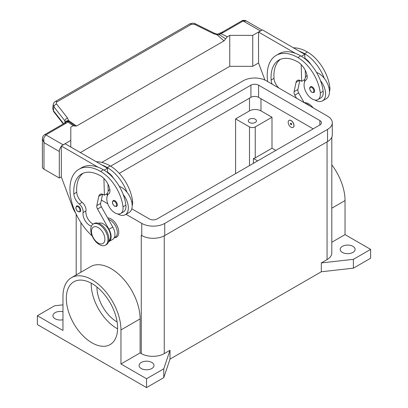 <?xml version="1.0" encoding="UTF-8"?>
<svg xmlns="http://www.w3.org/2000/svg" width="408" height="408" viewBox="0 0 408 408"><rect width="100%" height="100%" fill="white"/><g stroke="black" fill="none" stroke-linecap="round" stroke-linejoin="round"><path stroke-width="0.61" d="M110.629 166.173L250.925 85.175A5.416 3.126 180 0 1 258.585 85.175L319.872 120.559A5.416 3.126 180 0 1 321.458 122.772A5.416 3.126 180 0 1 319.872 124.981L157.075 218.974A5.416 3.126 180 0 1 149.415 218.974L131.779 208.789M313.171 128.852L258.585 97.339A5.416 3.126 0 0 0 250.925 97.339L119.258 173.354M107.324 194.672L106.325 194.091M141.341 235.319A16.254 9.384 180 0 1 141.275 235.283L141.755 235.559A16.254 9.384 0 0 0 164.74 235.559L327.532 141.571A16.254 9.384 0 0 0 332.291 134.936L332.291 122.772A16.254 9.384 180 0 1 327.532 129.407L164.74 223.395A16.254 9.384 180 0 1 141.755 223.395L126.006 214.302M101.816 162.415L243.26 80.753A16.254 9.384 180 0 1 266.245 80.753L327.532 116.137A16.254 9.384 180 0 1 332.291 122.772M107.758 203.765L101.342 200.063M342.373 252.424A7.446 4.299 180 0 1 340.195 249.38A7.446 4.299 180 0 1 344.791 245.407A7.446 4.299 180 0 1 352.91 246.34A7.446 4.299 180 0 1 355.093 249.38A7.446 4.299 180 0 1 350.492 253.353A7.446 4.299 180 0 1 342.373 252.424M62.965 319.755A7.446 4.299 180 0 1 55.09 318.765A7.446 4.299 180 0 1 52.907 315.726A7.446 4.299 180 0 1 62.965 311.697M141.275 368.526A7.446 4.299 180 0 1 139.092 365.486A7.446 4.299 180 0 1 143.692 361.514A7.446 4.299 180 0 1 151.812 362.442A7.446 4.299 180 0 1 153.989 365.486A7.446 4.299 180 0 1 149.394 369.459A7.446 4.299 180 0 1 141.275 368.526M249.487 122.497A4.065 2.346 180 0 1 248.299 120.834A4.065 2.346 180 0 1 250.803 118.672A4.065 2.346 180 0 1 255.235 119.177A4.065 2.346 180 0 1 256.423 120.834A4.065 2.346 180 0 1 253.914 123.002A4.065 2.346 180 0 1 249.487 122.497M91.958 342.817A36.266 20.941 60 0 1 68.269 310.855A36.266 20.941 60 0 1 73.828 281.795A36.266 20.941 60 0 1 91.958 283.591A36.266 20.941 60 0 1 115.653 315.552A36.266 20.941 60 0 1 110.094 344.612A36.266 20.941 60 0 1 91.958 342.817M91.224 283.178A36.266 20.941 -120 0 0 116.856 328.44A36.266 20.941 -120 0 0 117.596 328.853M96.961 287.048A28.142 16.249 -120 0 0 116.856 321.81A28.142 16.249 -120 0 0 117.111 321.953M107.646 217.928A10.832 6.258 60 0 1 118.774 232.239A10.832 6.258 60 0 1 114.306 237.701M107.952 239.593A12.189 7.038 -120 0 0 102.632 227.327A12.189 7.038 -120 0 0 93.238 224.063A12.189 7.038 -120 0 0 90.714 229.643A12.189 7.038 -120 0 0 96.033 241.908A12.189 7.038 -120 0 0 105.427 245.172A12.189 7.038 -120 0 0 107.952 239.593M104.887 239.149A9.481 5.472 -120 0 0 98.185 227.542A9.481 5.472 -120 0 0 91.479 231.412A9.481 5.472 -120 0 0 98.185 243.02A9.481 5.472 -120 0 0 104.887 239.149M105.427 245.172L106.386 244.621A12.189 7.038 -120 0 0 108.911 239.042A12.189 7.038 -120 0 0 103.586 226.777A12.189 7.038 -120 0 0 94.197 223.507L93.238 224.063M91.407 226.134A9.481 5.472 60 0 1 83.079 212.558A6.773 3.912 -120 0 0 79.264 204.005A9.481 5.472 60 0 1 73.853 193.912A37.918 21.894 60 0 1 81.615 173.966A37.918 21.894 60 0 1 100.577 175.848A13.54 7.818 60 0 1 109.793 189.225A6.773 3.912 60 0 1 108.798 193.78A11.511 6.645 -120 0 0 106.886 200.175A11.511 6.645 -120 0 0 112.368 210.926A11.511 6.645 -120 0 0 120.697 213.46A11.511 6.645 -120 0 0 122.997 206.805A32.033 18.493 -120 0 0 100.577 171.421A43.335 25.021 -120 0 0 78.907 169.279A43.335 25.021 -120 0 0 92.142 235.957M108.742 240.904A10.159 5.865 -120 0 0 109.084 240.638A10.159 5.865 -120 0 0 108.339 228.99A10.159 5.865 -120 0 0 98.593 223.329M114.245 237.737L115.234 237.165A10.159 5.865 -120 0 0 115.785 236.768A10.159 5.865 -120 0 0 116.193 227.368A10.159 5.865 -120 0 0 108.431 219.326M120.697 213.46L123.568 211.803A11.511 6.645 -120 0 0 125.873 205.148A32.033 18.493 -120 0 0 123.18 194.463A14.897 8.599 60 0 1 128.347 207.912A14.897 8.599 60 0 1 125.261 214.736L129.091 212.522A14.897 8.599 -120 0 0 132.177 205.703A14.897 8.599 -120 0 0 127.01 192.25A32.033 18.493 -120 0 0 107.278 167.555A43.335 25.021 -120 0 0 101.883 164.99L65.147 143.779L61.317 145.993L98.053 167.204A43.335 25.021 -120 0 0 81.784 167.617L78.907 169.279M119.314 186.415A14.897 8.599 60 0 1 127.01 192.25M107.284 195.891A14.897 8.599 60 0 1 107.278 195.748A14.897 8.599 60 0 1 109.813 189.302M117.336 204.872A3.386 1.953 60 0 1 116.637 206.423L114.668 206.28C112.322 204.26 111.848 202.353 113.251 200.558A3.386 1.953 60 0 1 114.944 200.726A3.386 1.953 60 0 1 117.336 204.872M80.753 210.293A3.386 1.953 60 0 1 80.055 211.839L78.091 211.701C75.74 209.676 75.266 207.769 76.668 205.979A3.386 1.953 60 0 1 78.362 206.147A3.386 1.953 60 0 1 80.753 210.293M288.175 122.273A4.065 2.346 -120 0 0 289.95 126.363A4.065 2.346 -120 0 0 293.077 127.449A4.065 2.346 -120 0 0 293.918 125.593A4.065 2.346 -120 0 0 292.148 121.502A4.065 2.346 -120 0 0 289.017 120.416A4.065 2.346 -120 0 0 288.175 122.273M289.063 120.386A4.065 2.346 60 0 1 289.114 120.36A4.065 2.346 60 0 1 292.24 121.446A4.065 2.346 60 0 1 294.015 125.537A4.065 2.346 60 0 1 293.173 127.398A4.065 2.346 60 0 1 293.128 127.424M291.623 124.267A0.811 0.469 -120 0 0 291.047 123.267A0.811 0.469 -120 0 0 290.47 123.599A0.811 0.469 -120 0 0 291.047 124.598A0.811 0.469 -120 0 0 291.623 124.267M291.557 124.119A0.586 0.337 -120 0 0 290.731 123.639A0.586 0.337 -120 0 0 291.557 124.119M329.445 91.672A11.511 6.645 -120 0 0 329.843 87.383A32.033 18.493 -120 0 0 307.423 52.005A43.335 25.021 -120 0 0 293.49 47.828M272.161 84.17A9.481 5.472 60 0 1 271.121 80.019A37.918 21.894 60 0 1 278.888 60.078A37.918 21.894 60 0 1 297.845 61.955A13.54 7.818 60 0 1 307.061 75.332A6.773 3.912 60 0 1 306.066 79.886A11.511 6.645 -120 0 0 304.154 86.282A11.511 6.645 -120 0 0 309.641 97.033A11.511 6.645 -120 0 0 317.965 99.567L320.841 97.91A11.511 6.645 -120 0 0 323.141 91.254A32.033 18.493 -120 0 0 320.448 80.57A32.033 18.493 -120 0 0 300.721 55.87A43.335 25.021 -120 0 0 295.326 53.31L258.585 32.099L258.585 36.414M317.965 99.567A11.511 6.645 -120 0 0 320.27 92.912A32.033 18.493 -120 0 0 297.845 57.533A43.335 25.021 -120 0 0 276.18 55.386A43.335 25.021 -120 0 0 267.658 81.569M307.081 75.409A14.897 8.599 -120 0 0 304.552 81.86A14.897 8.599 -120 0 0 304.552 81.998M314.961 100.031A14.897 8.599 -120 0 0 322.534 100.842A14.897 8.599 -120 0 0 325.62 94.024A14.897 8.599 -120 0 0 320.448 80.57M316.588 72.522A14.897 8.599 60 0 1 324.278 78.356A14.897 8.599 60 0 1 329.45 91.81A14.897 8.599 60 0 1 326.364 98.629L322.534 100.842M310.519 86.664A3.386 1.953 60 0 1 312.212 86.833A3.386 1.953 60 0 1 314.604 90.979A3.386 1.953 60 0 1 313.905 92.529L311.942 92.392C309.534 89.811 309.06 87.904 310.519 86.664M42.396 138.7L43.982 142.616L43.748 138.062L45.9 134.88L65.943 123.308A8.124 4.692 0 0 0 67.667 121.829A2.708 1.714 -54.7 0 1 68.983 121.701L67.565 118.08L56.569 104.025C55.988 103.168 56.136 102.444 57.018 101.857L191.342 24.307A2.708 1.566 -120 0 0 189.914 23.848A2.708 1.566 -120 0 0 189.664 23.945A2.708 1.566 -120 0 0 189.659 23.945L55.33 101.495A2.708 1.566 60 0 1 55.34 101.495A2.708 1.566 60 0 1 55.59 101.398A2.708 1.566 60 0 1 57.018 101.857M61.317 176.843L59.303 178.005L59.303 151.465A5.416 3.126 -60 0 1 60.425 147.691A5.416 3.126 -60 0 1 61.317 146.411M65.943 123.308A2.708 1.566 60 0 0 64.586 123.17L44.543 134.742C43.131 135.772 42.412 137.144 42.396 138.858L42.396 166.943A5.416 3.126 0 0 0 43.982 169.157L43.982 142.616L59.303 151.465M63.628 123.726L53.407 110.66L52.719 108.452L53.203 104.581L53.892 106.794A2.708 1.627 -38 0 1 54.779 105.142A2.708 1.627 -38 0 1 56.569 104.025M53.239 104.387L53.203 104.581C53.667 102.908 54.376 101.878 55.34 101.495A2.708 1.566 60 0 0 55.284 101.526M191.342 24.307L194.601 24.332L213.649 33.737L217.082 34.813L219.499 34.802A2.708 1.397 -64.8 0 1 220.57 33.558A8.124 4.692 0 0 0 223.125 32.558L243.168 20.986L246.437 21.043L262.084 30.08M223.125 32.558A2.708 1.566 -120 0 0 221.768 32.426L241.811 20.854A2.708 1.566 -120 0 1 243.168 20.986L260.406 30.937A5.416 3.126 -60 0 1 261.253 30.559M62.281 145.432A5.416 3.126 -60 0 1 63.133 144.83L70.793 140.408L70.793 127.138L73.226 125.735L67.667 121.829A2.708 2.035 -143.5 0 0 65.489 122.431A2.708 2.708 0 0 1 68.003 121.355A2.708 2.565 97.1 0 1 68.014 121.355A2.708 2.565 97.1 0 1 68.983 121.701L71.691 123.558M217.163 34.119L217.082 34.813L224.012 40.892L225.665 38.831L219.499 34.802L218.78 33.731L217.163 34.119L214.516 33.298A2.708 0.826 -63.7 0 1 214.537 33.308M63.296 123.92L53.616 111.547A2.708 1.627 142 0 1 53.407 110.66L53.892 106.794L64.887 120.844A2.708 1.627 -38 0 1 65.775 119.192A2.708 1.627 -38 0 1 67.565 118.08M213.649 33.737A2.708 0.826 -63.7 0 1 214.516 33.298L195.468 23.888A2.708 0.826 -63.7 0 1 195.493 23.904M65.657 122.232A2.708 1.979 -6.4 0 1 68.631 120.518L76.541 126.031L224.012 40.892M64.887 122.981L64.887 120.844L65.555 122.349M260.406 30.937L252.741 35.363L229.76 35.363L227.333 36.761L220.57 33.558A2.708 0.867 76.2 0 0 219.917 33.14A2.708 2.708 0 0 0 218.78 33.731M225.665 38.831L227.333 36.761M76.541 126.031L74.894 125.878L71.349 123.318M75.072 126.077L73.226 125.735M80.371 152.572L229.76 66.32L229.76 35.363M229.76 66.32L252.741 66.32L258.585 62.949M59.303 178.005L43.982 169.157M70.793 147.043L70.793 140.408M61.317 150.302L61.317 176.955L72.848 207.754A13.54 7.818 60 0 0 75.669 213.037M61.22 150.358L61.317 145.993M279.021 88.128A9.481 5.472 60 0 1 273.998 78.362A37.918 21.894 60 0 1 280.378 59.344M296.59 98.272L294.821 95.13A4.065 2.346 60 0 1 294.081 91.698L296.04 82.406A6.773 3.912 60 0 1 297.335 80.417A6.773 3.912 60 0 1 300.721 80.753L301.675 81.304L301.18 64.571M301.41 56.284L304.771 54.34L304.904 58.737M305.245 70.263L305.459 77.444M299.839 80.34L297.911 89.485A4.065 2.346 -120 0 0 298.651 92.917L304.113 102.617M258.585 32.099L262.415 29.886L304.771 54.34M258.488 36.465L258.585 63.062L264.96 80.085M301.675 81.304L304.766 79.519M295.326 53.31A43.335 25.021 -120 0 0 279.052 53.728L276.18 55.386M304.888 58.288A13.54 7.818 60 0 1 310.921 64.566M324.278 78.356A32.033 18.493 -120 0 0 304.552 53.662A43.335 25.021 -120 0 0 299.156 51.097M309.917 105.968A12.189 7.038 -120 0 0 305.505 103.418M313.13 107.819A12.189 7.038 -120 0 0 304.205 102.668M271.993 117.244L255.235 126.919A4.065 2.346 180 0 1 249.487 126.919L235.6 118.901L249.487 110.884A8.124 4.692 180 0 1 260.977 110.884L271.993 117.244L271.993 148.206L275.818 150.414M93.208 224.079A9.481 5.472 60 0 1 85.955 210.895A6.773 3.912 -120 0 0 82.141 202.343A9.481 5.472 60 0 1 76.724 192.25A37.918 21.894 60 0 1 83.11 173.232M103.913 178.464L104.407 195.197L103.448 194.647A6.773 3.912 -120 0 0 100.067 194.31A6.773 3.912 -120 0 0 98.772 196.299L96.813 205.591A4.065 2.346 -120 0 0 97.553 209.024L108.967 229.286A10.832 6.258 60 0 1 108.87 241.623A10.832 6.258 60 0 1 108.508 241.806M101.883 164.99L107.503 168.234L104.142 170.177M107.498 193.412L104.407 195.197M108.191 191.332L107.977 184.156M107.636 172.63L107.62 172.181A13.54 7.818 60 0 1 113.653 178.459M107.503 168.234L107.62 172.181M108.87 241.623L112.7 239.409A10.832 6.258 -120 0 0 112.797 227.072L101.383 206.81A4.065 2.346 60 0 1 100.643 203.378L102.571 194.234M123.18 194.463A32.033 18.493 -120 0 0 103.448 169.764A43.335 25.021 -120 0 0 98.053 167.204M125.261 214.736A14.897 8.599 60 0 1 117.693 213.925M132.177 205.561A11.511 6.645 -120 0 0 132.575 201.277A32.033 18.493 -120 0 0 110.155 165.893A43.335 25.021 -120 0 0 96.217 161.721M257.626 160.92L253.409 158.488A4.065 2.346 0 0 0 255.235 157.881L271.993 148.206M253.409 163.353L253.409 158.488M331.811 242.245L345.035 234.61L345.035 200.573A41.009 23.674 -120 0 0 331.811 164.842M345.035 234.61L370.627 249.38L370.627 258.228L353.389 268.178L321.31 271.774L170.003 359.127L163.781 377.65L146.543 387.6L37.373 324.574L37.373 315.726L54.611 305.776L62.965 304.837M331.811 137.195L331.811 252.975A16.254 9.384 180 0 1 327.053 259.61L321.31 262.925L353.389 259.335L370.627 249.38M71.456 277.69L90.607 266.633A41.009 23.674 60 0 1 122.206 277.619A41.009 23.674 60 0 1 140.107 318.888L140.107 352.925L120.957 363.982L120.957 329.945A41.009 23.674 -120 0 0 103.056 288.675A41.009 23.674 -120 0 0 71.456 277.69A41.009 23.674 -120 0 0 62.965 296.463L62.965 330.5L37.373 315.726M146.543 387.6L146.543 378.752L120.957 363.982M170.003 359.127L170.003 350.283L164.261 353.598A16.254 9.384 180 0 1 141.275 353.598L140.107 352.925M170.003 350.283L163.781 368.801L146.543 378.752M235.6 173.635L235.6 118.901M353.389 268.178L353.389 259.335M321.31 271.774L321.31 262.925M163.781 377.65L163.781 368.801M252.741 66.32L252.741 35.363M319.872 120.559L319.872 124.981M258.585 85.175L258.585 97.339M250.925 85.175L250.925 97.339M327.532 129.407L327.532 141.571M141.755 223.395L141.755 235.559M164.74 223.395L164.74 235.559M116.571 204.872A2.846 1.642 -120 0 0 114.556 201.389A2.846 1.642 -120 0 0 112.547 202.552A2.846 1.642 -120 0 0 114.556 206.035A2.846 1.642 -120 0 0 116.571 204.872M79.988 210.293A2.846 1.642 -120 0 0 77.979 206.81A2.846 1.642 -120 0 0 75.965 207.968A2.846 1.642 -120 0 0 77.979 211.451A2.846 1.642 -120 0 0 79.988 210.293M329.843 87.383L328.965 87.893M323.141 91.254L320.27 92.912M311.829 87.496A2.846 1.642 -120 0 0 309.815 88.658A2.846 1.642 -120 0 0 311.829 92.142A2.846 1.642 -120 0 0 313.839 90.979A2.846 1.642 -120 0 0 311.829 87.496M53.616 111.547A2.708 1.627 142 0 0 53.621 111.552L52.719 108.446M221.768 32.426L219.917 33.14M194.601 24.332A2.708 0.826 -63.7 0 1 195.468 23.888C194.142 22.981 192.209 22.996 189.664 23.945M44.543 134.742A2.708 1.566 60 0 1 45.9 134.88L63.133 144.83M296.04 82.406L299.702 80.294M294.081 91.698L297.911 89.485M294.821 95.13L298.651 92.917M273.998 78.362L271.121 80.019M300.721 55.87L297.845 57.533M307.423 52.005L304.552 53.662M260.977 98.721L260.977 110.884M102.433 194.183L98.772 196.299M100.643 203.378L96.813 205.591M101.383 206.81L97.553 209.024M112.797 227.072L108.967 229.286M131.697 201.787L132.575 201.277M107.278 167.555L110.155 165.893M83.079 212.558L85.955 210.895M79.264 204.005L82.141 202.343M73.853 193.912L76.724 192.25M122.997 206.805L125.873 205.148M100.577 171.421L103.448 169.764M345.035 200.573L331.811 208.208M120.957 329.945L140.107 318.888M141.275 353.598L141.275 235.283M80.947 272.212L80.947 222.646M255.235 126.919L255.235 157.881M249.487 126.919L249.487 165.617M249.487 98.17L249.487 110.884M327.053 259.61L327.053 141.846M164.261 353.598L164.261 235.824M241.811 20.854C243.28 19.742 246.611 20.803 246.447 21.048M64.586 123.17L65.489 122.431M76.189 274.961L76.189 214.144"/></g></svg>
